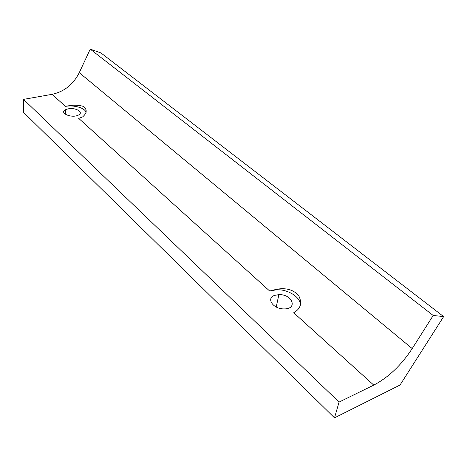 <?xml version="1.0" encoding="UTF-8"?>
<svg xmlns="http://www.w3.org/2000/svg" width="467" height="467" viewBox="0 0 467 467"><rect width="100%" height="100%" fill="white"/><g stroke="black" fill="none" stroke-linecap="round" stroke-linejoin="round"><path stroke-width="0.7" d="M90.242 49.152L79.267 72.671C73.29 84.451 64.23 91.672 52.088 94.328L23.519 99.378L23.35 112.15L334.506 417.848L400.026 385.03L443.65 316.597L100.995 52.964L90.242 49.152L433.195 315.464L443.65 316.597M300.211 305.757C301.694 297.993 288.606 289.248 276.773 289.75L269.663 291.011L276.89 289.207C286.341 287.654 293.615 289.809 298.717 295.669C302.359 303.106 300.69 308.798 293.708 312.744L373.763 385.117C388.456 377.394 401.276 365.217 412.215 348.58L433.195 315.464M23.519 99.378L339.071 402.081L334.506 417.848M373.763 385.117L339.071 402.081M86.056 112.454C85.333 108.04 73.798 104.69 65.456 106.412C72.198 104.853 78.1 104.836 83.161 106.353C87.317 109.348 87.177 112.839 82.747 116.82L78.736 118.42L269.663 291.011M274.596 295.377L278.892 294.636C292.447 294.076 298.174 309.329 283.883 308.897C273.067 309.072 265.828 298.162 274.596 295.377M68.153 108.852C75.654 107.212 84.323 112.454 78.363 115.115C71.883 118.583 58.655 112.961 65.508 109.716L68.153 108.852M412.215 348.58L79.267 72.671M52.088 94.328L65.456 106.412M278.892 294.636L276.207 307.012M65.508 109.716L65.316 114.275M276.773 289.75L276.89 289.207"/></g></svg>
